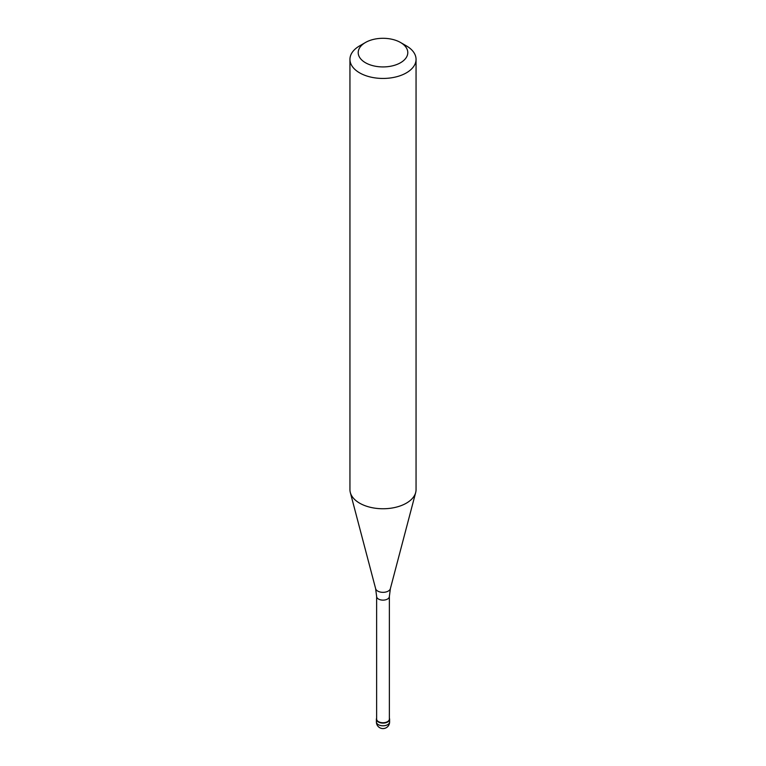 <?xml version="1.0" encoding="UTF-8"?>
<svg xmlns="http://www.w3.org/2000/svg" width="766" height="766" viewBox="0 0 766 766"><rect width="100%" height="100%" fill="white"/><g stroke="black" fill="none" stroke-linecap="round" stroke-linejoin="round"><path stroke-width="1.15" d="M387.673 721.974A6.607 3.82 180 0 1 380.472 722.798A6.607 3.82 180 0 1 376.393 719.274A6.607 3.82 180 0 1 376.633 718.24A6.607 3.82 0 0 0 379.658 722.568A6.607 3.82 0 0 0 387.673 721.974A6.607 3.82 0 0 0 389.367 718.24A6.607 3.82 180 0 1 389.607 719.274A6.607 3.82 180 0 1 387.673 721.974M376.633 719.073A6.367 3.677 0 0 0 380.568 722.462A6.367 3.677 0 0 0 387.5 721.668A6.367 3.677 0 0 0 389.367 719.073L389.367 596.465A6.367 3.677 180 0 1 387.5 599.06A6.367 3.677 180 0 1 380.568 599.855A6.367 3.677 180 0 1 376.633 596.465L376.633 719.073M349.947 59.365L349.947 489.675A33.053 19.083 0 0 0 350.321 492.538A33.053 19.083 0 0 0 372.688 507.801A33.053 19.083 0 0 0 406.373 503.166A33.053 19.083 0 0 0 415.679 492.538A33.053 19.083 0 0 0 416.053 489.675L416.053 59.365A33.053 19.083 180 0 1 406.373 72.856A33.053 19.083 180 0 1 370.351 76.993A33.053 19.083 180 0 1 349.947 59.365A33.053 19.083 180 0 1 359.627 45.864L365.468 42.494A24.79 14.315 180 0 1 400.532 42.494A24.79 14.315 180 0 1 400.532 62.735A24.79 14.315 180 0 1 365.468 62.735A24.79 14.315 180 0 1 365.468 42.494L359.627 45.864M400.532 42.494L406.373 45.864A33.053 19.083 180 0 1 416.053 59.365M376.393 719.274L376.393 721.974A6.607 3.82 0 0 0 380.472 725.498A6.607 3.82 0 0 0 387.673 724.674A6.607 3.82 0 0 0 389.607 721.974L389.607 719.274M376.633 596.465L375.637 588.69A7.449 4.299 0 0 0 380.673 592.128A7.449 4.299 0 0 0 388.266 591.084A7.449 4.299 0 0 0 390.363 588.69L389.367 596.465M376.393 721.974A6.607 6.607 0 0 0 386.303 727.7A6.607 6.607 0 0 0 389.607 721.974M375.637 588.69L350.321 492.538M390.363 588.69L415.679 492.538"/></g></svg>
